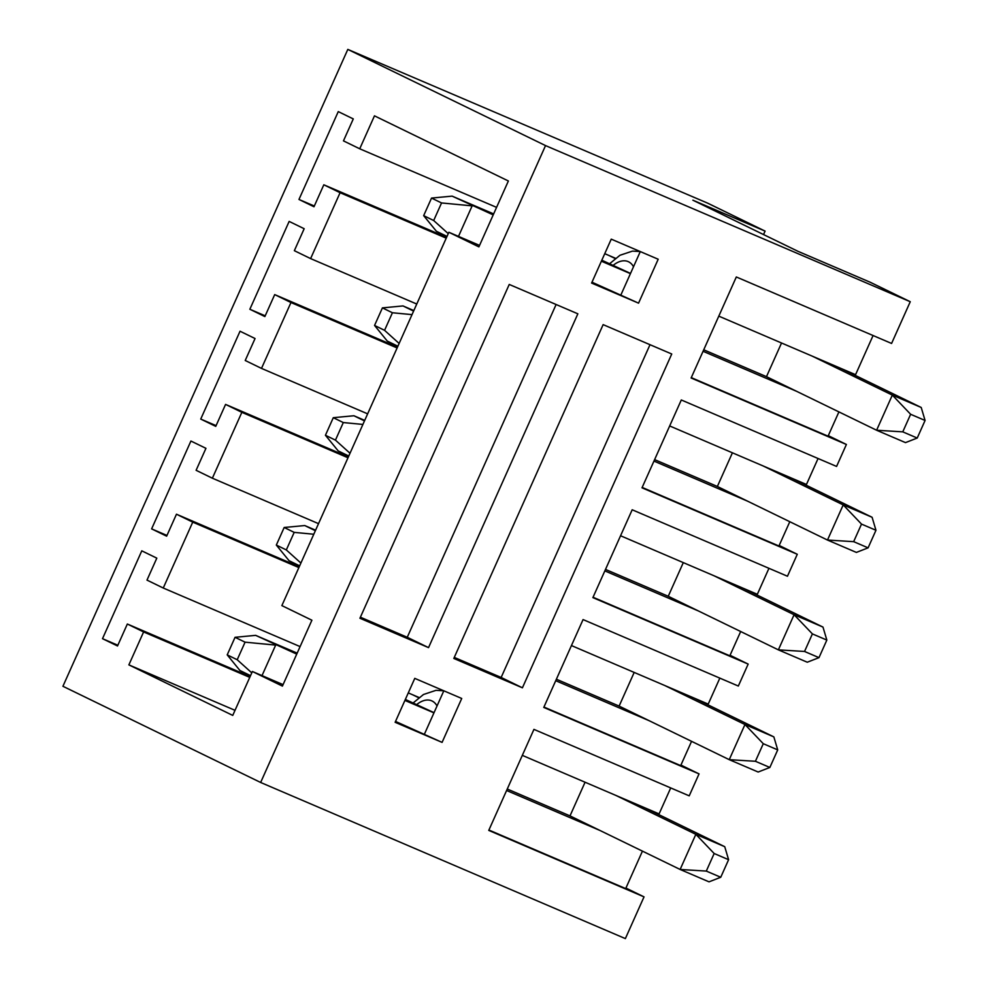 <?xml version="1.0" encoding="UTF-8"?>
<svg xmlns="http://www.w3.org/2000/svg" width="988" height="988" viewBox="0 0 988 988"><rect width="100%" height="100%" fill="white"/><g stroke="black" fill="none" stroke-linecap="round" stroke-linejoin="round"><path stroke-width="1.48" d="M910.627 414.281L902.773 431.855L917.222 438.042L925.077 420.468L910.627 414.281L892.325 395.101L812.235 356.137M917.222 438.042L905.49 442.612L876.603 430.237L766.478 376.663L781.533 342.997M902.773 431.855L876.603 430.237L892.325 395.101L921.211 407.476L925.077 420.468M447.008 236.428L436.4 231.266L423.667 215.643L433.683 220.522L448.243 233.637M493.21 214.89L452.121 196.13L431.534 198.082L423.667 215.643M458.494 236.391L472.141 205.875L441.55 202.948L431.534 198.082M433.683 220.522L441.55 202.948M841.121 368.512L921.211 407.476M452.121 196.13L493.642 213.914M601.828 260.214L630.517 273.429M630.43 273.639L601.383 261.203M861.511 524.097L853.657 541.659L868.094 547.846L875.961 530.272L861.511 524.097L843.209 504.905L763.106 465.941M868.094 547.846L856.374 552.416L827.487 540.053L717.362 486.466L732.417 452.8M853.657 541.659L827.487 540.053L843.209 504.905L872.095 517.28L875.961 530.272M397.88 346.232L387.284 341.082L374.551 325.447L384.567 330.325L399.127 343.454M413.601 311.097L403.005 305.934L382.418 307.886L374.551 325.447M412.021 314.629L392.421 312.751L382.418 307.886M384.567 330.325L392.421 312.751M792.005 478.316L872.095 517.28M403.005 305.934L413.836 310.578M812.395 633.901L804.541 651.463L818.978 657.65L826.845 640.076L812.395 633.901L794.08 614.721L713.991 575.757M818.978 657.65L807.258 662.219L778.371 649.857L668.246 596.283L683.301 562.617M804.541 651.463L778.371 649.857L794.08 614.721L822.979 627.084L826.845 640.076M348.764 456.036L338.168 450.886L325.435 435.263L335.451 440.129L350.011 453.257M364.486 420.9L353.889 415.75L333.289 417.689L325.435 435.263M362.905 424.432L343.305 422.555L333.289 417.689M335.451 440.129L343.305 422.555M742.877 588.119L822.979 627.084M353.889 415.75L364.72 420.382M763.279 743.705L755.412 761.279L769.862 767.454L777.717 749.892L763.279 743.705L744.964 724.525L664.875 685.561M769.862 767.454L758.142 772.023L729.243 759.661L619.118 706.087L634.185 672.42M755.412 761.279L729.243 759.661L744.964 724.525L773.851 736.887L777.717 749.892M299.648 565.852L289.052 560.69L276.319 545.067L286.322 549.933L300.895 563.061M315.37 530.704L304.761 525.554L284.173 527.493L276.319 545.067M313.789 534.236L294.189 532.371L284.173 527.493M286.322 549.933L294.189 532.371M693.761 697.923L773.851 736.887M304.761 525.554L315.592 530.186M714.163 853.509L706.297 871.083L720.746 877.258L728.601 859.696L714.163 853.509L695.848 834.329L615.759 795.365M720.746 877.258L709.014 881.839L680.127 869.465L570.002 815.89L585.069 782.224M706.297 871.083L680.127 869.465L695.848 834.329L724.735 846.691L728.601 859.696M250.532 675.656L239.923 670.494L227.203 654.871L237.206 659.737L251.779 672.865M296.733 654.118L255.645 635.358L235.058 637.309L227.203 654.871M262.018 675.607L275.664 645.102L245.073 642.175L235.058 637.309M237.206 659.737L245.073 642.175M644.645 807.727L724.735 846.691M255.645 635.358L297.166 653.13M405.352 699.442L434.041 712.657M433.954 712.854L404.907 700.43M395.138 722.29L414.775 678.373L461.729 698.467L442.081 742.383L395.138 722.29M591.602 283.062L611.251 239.145L658.193 259.239L638.557 303.155L591.602 283.062M765.083 231.106L692.86 200.181L797.983 251.323L870.206 282.247L910.257 301.723L891.584 343.454L736.319 276.973L691.118 377.996L846.395 444.476L836.577 466.435L681.3 399.967L642.002 487.813L797.279 554.28L787.461 576.239L632.184 509.771L592.886 597.616L748.163 664.084L738.332 686.043L583.068 619.575L543.771 707.42L699.047 773.888L689.216 795.846L533.94 729.379L488.751 830.402L644.028 896.869L625.367 938.6L260.647 782.471L62.923 686.277L347.813 49.4L707.519 203.096L765.083 231.106L763.539 234.564M910.257 301.723L545.537 145.594L260.647 782.471M509.24 284.445L359.928 618.253L428.533 647.622L577.856 313.814L509.24 284.445M453.813 658.44L603.137 324.632L671.741 354L522.417 687.809L453.813 658.44M225.573 404.413L215.755 426.371L200.737 419.073L240.035 331.227L255.052 338.526L245.222 360.484L261.499 368.401L290.966 302.526L274.701 294.609L264.87 316.568L249.853 309.256L289.151 221.411L304.168 228.722L294.35 250.68L310.615 258.597L340.082 192.709L323.817 184.793L313.986 206.764L298.969 199.453L338.267 111.607L353.284 118.918L343.466 140.876L359.731 148.793L374.464 115.843L508.375 180.989L478.896 246.877L448.861 232.266L281.864 605.607L311.899 620.217L282.42 686.104L252.385 671.494L232.748 715.411L128.872 664.875L143.606 631.937L127.341 624.021L117.523 645.979L102.505 638.68L141.79 550.835L156.808 558.146L146.99 580.104L163.255 588.021L192.734 522.133L176.457 514.217L166.639 536.175L151.621 528.876L190.919 441.031L205.936 448.33L196.106 470.3L212.371 478.204L241.85 412.329L225.573 404.413L348.356 456.975M347.998 457.765L241.85 412.329M318.519 523.652L212.371 478.204M367.647 413.849L261.499 368.401M216.088 425.63L200.737 419.073M654.612 459.618L717.362 486.466M397.472 347.159L274.701 294.609M397.114 347.961L290.966 302.526M416.763 304.032L310.615 258.597M265.204 315.827L249.853 309.256M642.435 851.137L625.688 888.583L488.924 830.031M625.923 888.064L644.028 896.869M506.597 790.499L600.037 830.5M846.395 444.476L828.29 435.659M691.291 377.638L828.055 436.177L838.911 411.91M718.795 316.135L855.559 374.687L873.083 335.525M703.74 349.801L766.478 376.663M615.499 258.288L604.755 253.681M615.203 258.523L608.892 255.46M446.588 237.355L323.817 184.793M446.23 238.157L340.082 192.709M283.087 684.635L252.385 671.494M479.563 245.407L448.861 232.266M496.569 207.369L359.731 148.793M314.32 206.023L298.969 199.453M545.537 145.594L347.813 49.4M556.38 679.225L619.118 706.087M299.228 566.779L176.457 514.217M298.87 567.569L192.734 522.133M419.036 697.503L408.279 692.909M300.093 646.597L163.255 588.021M166.96 535.447L151.621 528.876M605.496 569.421L668.246 596.283M703.073 351.283L796.513 391.273M117.844 645.25L102.505 638.68M235.021 710.323L128.872 664.875M249.754 677.373L143.606 631.937M250.112 676.582L127.341 624.021M418.727 697.75L412.416 694.675M507.264 789.029L570.002 815.89M591.997 282.21L638.557 303.155M621.032 294.634L640.298 251.57M669.679 425.952L806.443 484.491L818.064 458.506M642.175 487.442L778.939 545.994L789.795 521.713M653.957 461.087L747.397 501.089M593.047 597.246L729.823 655.797L740.679 631.517M748.163 664.084L730.058 655.279M604.841 570.891L698.281 610.893M620.563 535.755L757.327 594.307L768.948 568.322M543.931 707.05L680.695 765.601L691.563 741.321M699.047 773.888L680.93 765.083M555.725 680.695L649.153 720.697M571.435 645.559L708.211 704.111L719.832 678.126M395.521 721.425L442.081 742.383M424.556 733.862L443.822 690.797M360.385 617.204L407.254 637.272L428.533 647.622M407.254 637.272L556.108 304.502M650.005 344.701L501.151 677.459L522.417 687.809M501.151 677.459L454.282 657.403M670.716 787.93L659.082 813.914L522.319 755.363M797.279 554.28L779.174 545.462M613.375 265.167A28.874 16.685 113.2 0 1 633.506 266.76M416.899 704.395A28.874 16.685 113.2 0 1 437.029 705.975M640.224 251.545L632.505 251.1L619.958 255.275L609.757 263.611M443.748 690.773L436.029 690.328L423.481 694.502L413.28 702.839"/></g></svg>
